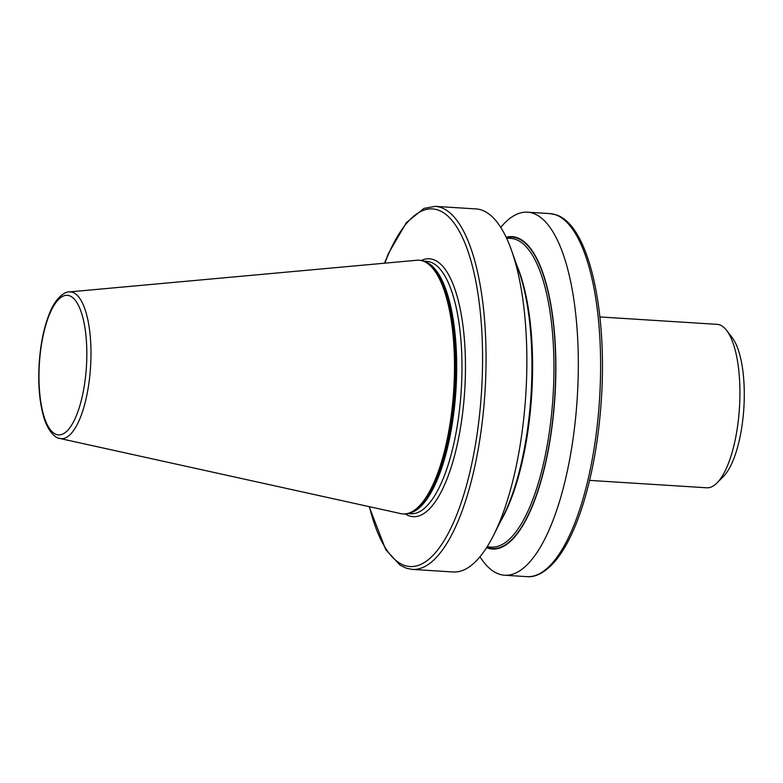 <?xml version="1.0" encoding="UTF-8"?>
<svg xmlns="http://www.w3.org/2000/svg" width="783" height="783" viewBox="0 0 783 783"><rect width="100%" height="100%" fill="white"/><g stroke="black" fill="none" stroke-linecap="round" stroke-linejoin="round"><path stroke-width="1.17" d="M69.158 291.932L416.762 260.259A127.1 42.85 93.6 0 1 419.003 260.23A127.1 42.85 93.6 0 1 422.703 260.945A127.1 42.85 93.6 0 1 453.367 395.307A127.1 42.85 93.6 0 1 403 513.922A127.1 42.85 93.6 0 1 400.779 513.609L59.909 438.49A73.524 24.782 93.6 0 0 90.182 371.964A73.524 24.782 93.6 0 0 72.594 292.333A73.524 24.782 93.6 0 0 69.158 291.932C65.752 291.345 55.701 296.963 49.378 313.689C43.848 327.637 40.442 344.354 39.15 363.85C38.024 383.269 39.336 400.191 43.065 414.608C47.303 431.971 56.464 438.255 58.745 438.177L59.909 438.49M419.003 260.23L419.688 260.269A127.1 42.85 93.6 0 1 423.388 260.993A127.1 42.85 93.6 0 1 428.36 263.568A127.1 42.85 93.6 0 1 454.443 389.817A127.1 42.85 93.6 0 1 412.69 511.788A127.1 42.85 93.6 0 1 403.676 513.971L403 513.922M435.279 206.36L476.074 208.934A181.881 61.309 93.6 0 1 481.359 209.961A181.881 61.309 93.6 0 1 511.553 250.452A181.881 61.309 93.6 0 1 493.584 535.259A181.881 61.309 93.6 0 1 453.161 571.981L412.367 569.407A181.881 61.309 93.6 0 0 484.452 399.663A181.881 61.309 93.6 0 0 440.565 207.387A181.881 61.309 93.6 0 0 435.279 206.36L423.946 208.395L406.308 222.695L388.456 253.467L384.502 263.196M506.151 237.269A156.512 52.764 93.6 0 1 516.721 237.523A156.512 52.764 93.6 0 1 553.914 409.763A156.512 52.764 93.6 0 1 487.907 548.159A156.512 52.764 93.6 0 1 486.566 547.66M500.738 227.393A181.881 61.309 93.6 0 1 527.536 212.183A181.881 61.309 93.6 0 1 532.822 213.211A181.881 61.309 93.6 0 1 576.709 405.486A181.881 61.309 93.6 0 1 504.624 575.231A181.881 61.309 93.6 0 1 499.339 574.203A181.881 61.309 93.6 0 1 479.959 556.782M599.905 316.949L717.071 324.348A81.882 27.601 93.6 0 1 719.45 324.808A81.882 27.601 93.6 0 1 726.595 330.387A81.882 27.601 93.6 0 1 739.455 407.806A81.882 27.601 93.6 0 1 716.964 482.994A81.882 27.601 93.6 0 1 706.755 487.789L589.589 480.39M726.595 330.387L732.125 337.542A74.6 25.144 93.6 0 1 743.85 408.08A74.6 25.144 93.6 0 1 723.355 476.583L716.964 482.994M511.553 250.452L518.767 270.849A156.512 52.764 93.6 0 1 503.303 515.928L493.584 535.259M369.439 506.709A179.16 60.389 -86.4 0 0 404.762 565.512A179.16 60.389 -86.4 0 0 480.322 407.091A179.16 60.389 -86.4 0 0 437.756 209.932A179.16 60.389 -86.4 0 0 384.805 263.176M555.118 214.62A181.881 61.309 -86.4 0 0 549.832 213.593L555.715 214.728C588.336 224.124 607.481 308.894 601.334 399.751C598.741 438.451 592.643 473.314 583.032 504.35C575.299 528.907 566.197 547.611 555.744 560.491C543.226 575.182 532.998 577.296 526.92 576.64A181.881 61.309 -86.4 0 0 599.005 406.886A181.881 61.309 -86.4 0 0 555.118 214.62M69.335 295.72A69.922 23.568 -86.4 0 0 39.855 357.547A69.922 23.568 -86.4 0 0 56.464 434.496A69.922 23.568 -86.4 0 0 85.954 372.669A69.922 23.568 -86.4 0 0 69.335 295.72M428.555 263.714A126.826 42.752 93.6 0 1 428.761 263.861A126.826 42.752 93.6 0 1 454.796 389.836A126.826 42.752 93.6 0 1 413.13 511.544A126.826 42.752 93.6 0 1 412.915 511.661M425.766 261.982A126.464 42.634 93.6 0 1 455.951 389.914A126.464 42.634 93.6 0 1 409.93 513.031M423.926 261.179L426.657 261.346A126.464 42.634 93.6 0 1 430.337 262.06A126.464 42.634 93.6 0 1 460.854 395.748A126.464 42.634 93.6 0 1 410.732 513.775L407.992 513.599M421.303 260.465A129.195 43.554 93.6 0 1 433.156 259.516A129.195 43.554 93.6 0 1 463.849 401.699A129.195 43.554 93.6 0 1 409.362 515.928A129.195 43.554 93.6 0 1 405.3 513.981M516.594 264.713A154.672 52.138 93.6 0 1 500.376 521.742M506.552 238.13L510.77 238.394A154.672 52.138 93.6 0 1 515.273 239.275A154.672 52.138 93.6 0 1 552.592 402.775A154.672 52.138 93.6 0 1 491.293 547.121L487.075 546.857M506.347 237.689A156.032 52.598 93.6 0 1 516.682 237.993A156.032 52.598 93.6 0 1 553.757 409.715A156.032 52.598 93.6 0 1 487.956 547.679A156.032 52.598 93.6 0 1 486.811 547.268M369.136 506.64L385.774 549.715L400.152 565.218L406.485 568.272L412.367 569.407M527.536 212.183L549.832 213.593M504.624 575.231L526.92 576.64"/></g></svg>
